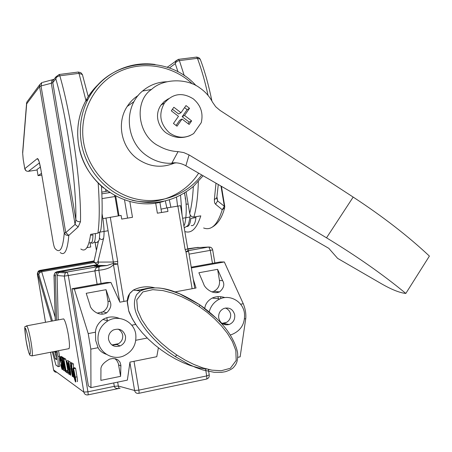 <?xml version="1.0" encoding="UTF-8"?>
<svg xmlns="http://www.w3.org/2000/svg" width="452" height="452" viewBox="0 0 452 452"><rect width="100%" height="100%" fill="white"/><g stroke="black" fill="none" stroke-linecap="round" stroke-linejoin="round"><path stroke-width="0.68" d="M68.484 348.746C69.84 348.871 69.8 344.238 68.365 334.847C66.76 326.028 65.19 320.711 63.659 318.886L63.054 319.005M56.653 358.272L54.822 351.893M52.319 351.91L55.935 365.109L58.212 366.679L59.737 366.374L59.489 356.176L58.562 350.684M61.5 356.47L62.195 357.244M61.071 357.464L63.557 368.798L62.184 358.153L62.506 358.351L64.8 369.64L63.596 359.024L65.269 371.55L62.608 359.792L64.009 370.68L63.687 370.459L61.071 357.464L62.642 357.153L63.054 357.984M62.184 358.153L63.772 357.837L64.229 358.668M63.314 358.848L64.907 358.532L65.218 358.905M63.845 359.176L66.048 370.77L66.992 371.414L67.246 372.911L66.02 372.064L63.845 359.176L65.726 359.029L67.851 370.578M68.077 360.617L68.868 361.764M69.727 361.589L70.512 362.939M58.195 319.914L57.105 275.505L58.568 272.449L60.376 271.59L96.864 265.171L58.703 271.884L56.879 272.754L55.432 275.805L54.087 275.686L54.008 275.132L55.116 272.635L56.839 271.771L58.703 271.884M73.603 368.487L75.32 377.177C75.919 380.527 75.976 382.132 75.49 381.985L74.331 378.409L75.23 380.42L75.077 377.234L74.851 378.16C74.337 377.437 73.834 375.623 73.343 372.714C72.84 369.781 72.772 368.216 73.134 368.03L73.812 369.713L73.603 368.487L75.58 368.323L77.015 376.832C77.614 380.183 77.671 381.787 77.179 381.646M74.67 367.725L75.122 368.182M70.083 363.024L71.427 369.397L71.359 363.815L71.778 364.069L71.834 369.148L74.117 377.652L73.738 377.392L71.845 370.228L72.648 376.635L72.343 376.426L70.083 363.024L71.749 362.69L72.179 363.651M71.359 363.815L73.456 363.736L73.495 367.956M155.674 203.038L157.375 213.191L167.946 211.446L167.342 207.813L180.512 205.677L187.749 248.973M107.621 191.117L101.785 192.156M102.886 218.638L121.096 215.412L121.712 219.084L132.481 217.305L129.831 201.507M199.281 247.521L197.886 247.402L187.789 249.182L196.321 247.679L208.722 247.024L188.36 250.611M119.678 301.704L113.458 264.657C110.819 267.714 105.943 269.573 98.841 270.234L101.073 283.477M110.265 217.192L117.695 261.392L113.345 262.03L98.434 262.098L98.338 263.352L97.564 264.601L96.519 265.403L94.417 266.075L97.067 265.409M97.107 284.195L94.824 270.482L95.999 268.059L98.982 266.409L99.666 266.245L98.999 267.053L100.7 266.177L107.056 265.539L113.339 263.346L117.673 264.03L123.955 301.422M96.864 267.375L98.999 267.053L98.841 270.234L68.314 275.534L87.925 391.822L114.299 386.353L113.723 382.94M117.695 261.392L117.673 264.03L113.458 264.657L113.345 262.03L105.937 217.949M98.982 266.409L107.056 265.539L96.519 265.403M93.863 260.973L39.759 270.42L40.816 270.595M119.458 388.37C116.543 388.822 114.819 388.149 114.299 386.353L118.322 386.014C118.74 387.974 119.339 388.709 120.13 388.223M192.117 288.726L185.975 251.973L188.151 250.193M107.892 192.885L109.327 192.286M167.342 207.813L161.036 209.152M73.603 372.781L74.608 376.601L74.427 373.375L73.427 369.623L73.603 372.781L74.297 372.64M74.331 378.409L75.247 378.228M73.885 368.668L75.58 368.323M73.134 368.03L74.823 367.691M74.896 379.821L75.439 379.708M74.642 378.782L75.309 378.646M72.648 376.635L73.495 376.465M71.862 371.99L72.286 371.906M74.117 377.652L74.501 377.573M71.834 369.148L72.891 368.934M71.778 364.069L73.456 363.736M70.382 363.21L72.049 362.877M69.823 373.714L68.71 368.171C68.026 364.47 67.873 362.374 68.241 361.888C68.879 363.001 69.478 365.385 70.037 369.041C70.727 372.776 70.879 374.866 70.506 375.307L69.823 373.714M68.975 368.335L70.246 373.781L69.772 368.86L68.495 363.414L68.371 364.148L68.975 368.335L69.659 368.199M70.037 369.041L71.066 368.832M68.241 361.888L69.885 361.56M68.371 364.148L68.8 364.063M68.229 372.103L69.229 372.787L69.518 374.476L68.179 373.555L67.619 364.775L66.89 362.414L66.907 364.521L66.619 364.188C66.263 361.809 66.269 360.713 66.642 360.905L67.879 364.922L68.229 372.103L69.393 371.872M69.229 372.787L69.58 372.719M68.224 369.951L68.992 369.792M67.879 364.922L68.201 364.86M66.642 360.905L68.275 360.577L66.647 360.905M66.907 364.521L67.551 364.397M69.518 374.476L70.026 374.375M67.246 372.911L68.054 372.747M66.992 371.414L67.89 371.233M66.048 370.77L67.653 370.448M64.116 359.346L65.726 359.029M64.009 370.68L64.8 370.521M65.269 371.55L65.913 371.42M63.596 359.024L65.195 358.707M62.506 358.351L64.099 358.041M61.342 357.634L62.924 357.323M60.133 356.741C60.517 356.933 60.958 358.317 61.455 360.899L60.387 358.199L60.314 359.832L62.427 366.419C62.783 368.866 62.766 369.956 62.376 369.691C61.913 369.391 61.399 367.708 60.828 364.657L61.687 364.481L60.071 359.781C59.737 357.487 59.754 356.47 60.133 356.741L61.698 356.436M62.427 366.419L62.856 366.335M61.585 363.148L62.19 363.029M60.568 360.984L61.342 360.826M60.314 359.832L60.98 359.696M61.455 360.899L61.749 360.837M60.828 364.657L62.116 368.233L61.687 364.487M61.093 364.826L61.771 364.696M54.85 351.413L54.669 351.922L54.393 351.503M55.641 351.26L55.799 352.498L56.387 352.385M55.799 352.498L55.381 351.311M58.212 366.679L57.946 356.481L59.489 356.176M57.946 356.481L57.02 350.989M56.178 351.153L56.692 359.781L55.217 358.82L56.658 358.538M55.217 358.82L53.195 351.735M68.591 348.729L68.941 348.774M99.756 232.153L108.09 230.752M101.463 186.213C102.542 204.541 102.344 219.067 100.869 229.791L99.937 231.949L97.931 233.13C99.604 221.31 99.683 204.626 98.163 183.071M203.62 227.983C211.378 230.87 217.582 224.791 222.243 209.751L215.553 204.214L214.615 202.863L214.344 199.722L216.836 197.665M90.259 242.628C91.948 243.634 92.846 241.052 92.959 234.893L90.507 235.306M191.179 225.486C193.625 226.322 195.213 223.689 195.936 217.582L190.829 218.44C190.219 223.977 188.868 226.667 186.778 226.508M195.936 217.582L195.789 216.706M198.332 181.591C197.931 196.337 196.45 208.146 193.88 217.022L200.801 215.864C196.744 228.565 191.422 233.786 184.834 231.537M40.392 167.037L37.03 169.472L38.075 175.658L41.488 173.37M78.168 226.944L75.083 224.418L65.749 232.667L64.257 232.927L39.584 86.569L26.679 103.853L22.685 153.381L23.221 159.466L24.781 168.703L37.363 158.562C38.358 158.545 39.499 162.036 40.787 169.037L53.059 241.769C53.681 245.238 54.313 247.453 54.958 248.408C59.862 254.114 62.964 248.95 64.257 232.927C64.992 234.763 66.506 235.588 68.811 235.402L78.168 226.944L80.484 221.712C78.156 221.915 76.614 221.22 75.851 219.621L75.083 224.418L51.302 83.236L41.019 85.97L65.749 232.667L68.811 235.402C67.529 250.436 64.653 256.148 60.184 252.527M90.061 242.95L90.739 247.001L86.891 247.656M80.835 248.995C85.468 252.289 88.733 247.413 90.637 234.351L97.931 233.13M193.88 217.022C191.597 217.011 190.207 215.802 189.71 213.412L186.134 192.015M167.087 67.235L168.059 66.698M85.942 100.497L78.998 73.36L59.828 75.795C57.483 76.247 56.15 77.264 55.828 78.84L52.782 82.631L75.851 219.621C76.58 185.026 67.252 118.514 55.828 78.84L56.054 76.738L53.008 80.569L52.782 82.631L51.302 83.236L52.11 79.84L42.669 82.371M215.553 204.214L217.627 200.942L224.35 206.281L222.243 209.751L224.655 207.813L224.571 206.253M216.949 196.891L217.627 200.942L216.819 197.778L218.282 184.506M200.473 59.822L200.213 59.133L197.445 58.319L179.399 60.613L184.263 75.659M178.037 71.913L175.252 63.602C175.783 62.043 177.167 61.048 179.399 60.613L178.63 59.37L175.873 60.8L175.252 63.602L169.33 68.015M88.242 96.609L82.394 74.523L80.795 72.648L78.394 72.066L78.998 73.36L82.394 74.523L82.575 75.128M161.596 212.496L159.889 202.298M189.608 217.084L182.619 218.259M108.842 192.456L108.802 192.744M119.012 215.751L115.706 196.055M118.271 215.875L115.023 196.524L114.531 195.428M102.028 198.597L115.023 196.524M127.566 218.118L124.509 199.874M193.688 133.521C185.738 138.623 177.692 138.431 169.556 132.939C159.963 124.068 158.279 114.068 164.505 102.937C172.822 93.394 182.45 92.061 193.388 98.931C200.812 105.305 203.434 113.209 201.259 122.65L193.688 133.521M190.185 135.543C182.359 138.662 174.879 138.092 167.743 133.837C161.726 130.978 152.482 117.786 160.884 105.197L164.291 101.48L168.466 98.739M159.11 146.154C137.351 135.815 133.651 101.242 151.499 89.451C163.556 78.117 187.49 78.315 199.897 87.976C205.349 91.756 209.553 96.479 212.513 102.158L215.683 106.717L219.977 110.367L353.176 197.083C382.545 216.327 407.953 235.989 429.4 256.081L405.823 293.444C399.963 292.868 392.07 289.772 382.149 284.161L337.621 258.38L328.819 248.346L185.862 165.782C181.591 163.37 176.958 162.415 171.958 162.918L178.065 151.623C171.308 151.29 164.991 149.465 159.11 146.154M166.816 81.772C157.641 81.998 149.55 85.089 142.538 91.044C123.469 106.599 125.357 140.645 146.137 155.262C155.398 161.946 165.472 164.471 176.353 162.844M138.261 95.423C133.786 98.265 130.091 101.949 127.181 106.469C116.401 122.599 121.153 147.188 137.25 158.708C149.12 166.929 161.483 168.398 174.331 163.127M178.065 151.623L183.8 152.59L189.072 154.923L326.525 237.825C356.814 256.194 383.245 274.731 405.823 293.444M189.072 154.923L185.862 165.782M171.331 110.847L178.478 116.305L173.444 123.481L177.014 126.198L182.037 119.023L189.151 124.453L191.642 120.876L184.546 115.446L189.546 108.305L185.998 105.582L180.986 112.723L173.856 107.265L171.331 110.847M180.986 112.723L178.653 114.006L172.449 109.26M188.122 123.673L189.224 122.091L182.184 116.706L187.145 109.621L184.557 107.632M187.145 109.621L189.546 108.305M182.184 116.706L184.546 115.446M189.224 122.091L191.642 120.876M176.048 125.464L179.698 120.255L182.037 119.023M176.862 355.046L185.207 360.114L193.806 364.419L202.705 367.855L211.869 370.143L221.22 370.742L230.345 368.284L236.181 360.447L235.831 350.543L232.345 341.452L227.333 333.243L221.31 325.689L214.581 318.779L207.236 312.434L199.304 306.603L190.868 301.377L182.009 296.862L172.67 293.167L162.895 290.574L152.793 289.67L142.872 291.913L136.753 299.862L137.572 310.145L141.736 319.604L147.454 328.169L154.008 335.876L161.155 342.876L168.794 349.26L176.862 355.046L175.246 356.583C164.522 349.549 155.008 340.983 146.691 330.892C139.227 321.05 130.148 307.236 136.634 294.608L140.408 290.952C161.07 282.031 183.083 294.495 199.824 304.834L179.834 293.93C169.624 290.06 162.398 288.077 158.16 287.969C148.911 287.602 142.996 288.596 140.408 290.952L133.306 290.099L129.667 293.647L127.227 302.072L128.718 310.75L132.238 318.739L136.899 326.084L142.273 332.791L148.166 338.966L154.494 344.678L161.178 349.921L168.116 354.65L175.303 358.86L182.749 362.532L190.495 365.589L198.53 367.86L206.739 369.035M199.304 306.603L199.937 304.936C209.44 311.468 219.141 320.508 223.791 326.146C231.006 334.452 236.989 346.447 237.679 353.82C238.006 363.109 235.243 365.222 233.503 367.459C232.051 369.001 229.322 370.42 225.311 371.713L221.582 372.335L214.039 372.273L202.959 369.99L195.75 367.465L188.744 364.34L175.246 356.583M199.925 304.902L216.813 318.643M136.272 290.455L145.098 288.839M225.475 308.004C228.226 309.208 229.949 311.275 230.644 314.213C230.91 317.824 229.486 320.57 226.373 322.462L222.689 323.864M234.718 314.858C235.13 319.485 233.288 322.705 229.175 324.513C223.802 325.638 220.316 323.462 218.717 317.976C218.293 313.53 220.017 310.36 223.893 308.456C229.418 307.066 233.029 309.202 234.718 314.858M209.197 311.823C210.858 305.795 214.417 301.501 219.875 298.947C230.068 294.145 242.843 301.501 244.425 312.965C245.34 323.502 241.063 330.711 231.605 334.587L230.283 334.943M204.756 308.343C205.321 303.964 207.813 300.54 212.22 298.066C216.112 296.337 220.356 296.179 224.949 297.586M118.062 329.096C120.526 330.395 122.074 332.446 122.701 335.237C123.006 338.943 121.605 341.757 118.503 343.684L116.712 344.582L112.164 345.153M125.486 336.175C125.927 340.655 124.153 343.91 120.164 345.927C114.26 347.526 110.39 345.379 108.565 339.48C108.113 335.288 109.689 332.13 113.294 330C119.424 327.937 123.486 329.994 125.486 336.175M106.497 354.357C102.293 352.922 99.491 350.701 98.084 347.701L95.694 340.497L95.474 332.197C95.705 327.259 98.197 323.005 102.937 319.434C108.056 316.485 113.582 316.163 119.509 318.462M98.152 341.509C97.146 332.593 100.389 325.711 107.875 320.869C118.797 314.157 134.058 321.525 135.758 334.169C136.719 344.531 132.504 351.865 123.102 356.17C112.525 360.397 99.779 352.967 98.152 341.509M100.949 369.996C100.417 366.289 103.333 362.651 109.7 359.086L112.757 358.509L115.576 358.798L117.831 359.798L119.955 362.052L120.882 365.239L120.611 376.33L100.875 380.375L100.949 369.996M90.948 387.641L90.829 349.125L88.213 333.593L74.337 289.094L110.949 282.472L106.576 282.483L72.015 288.726L88.394 385.901L90.948 387.641L127.362 380.126L129.967 362.114L156.776 356.701L158.386 347.82M86.213 293.308L90.05 305.269C90.219 309.106 99.225 317.502 106.791 312.75C110.667 308.756 111.763 305.021 110.062 301.552L106.039 289.692L86.213 293.308M222.633 280.652C224.853 284.393 223.847 288.133 219.615 291.879C212.485 295.111 204.434 287.562 203.745 284.161L198.88 272.754L217.604 269.335L222.633 280.652L219.463 280.472C219.971 285.455 218.079 289.077 213.785 291.342L211.926 291.935M237.775 357.334L240.142 356.843L245.741 318.654C246.182 313.857 245.351 308.88 243.255 303.721L224.328 261.962L220.073 261.974L191.236 267.183M191.36 267.923L224.328 261.962M193.23 279.11L196.032 287.997L174.856 291.941M127.232 300.812L119.899 302.179L110.949 282.472M74.337 289.094L72.015 288.726M217.604 269.335L219.463 280.472M114.983 358.662L116.831 360.526L118.3 363.335L120.611 376.33M97.146 313.168L103.022 311.812C106.847 309.275 108.497 305.721 107.966 301.151L106.039 289.692M41.782 175.099L38.075 175.658M56.596 320.214L55.432 275.805M94.14 262.561L41.703 271.742L39.618 272.725L38.804 274.353L37.742 274.262L51.426 321.186M37.742 274.262L38.347 271.533L39.821 270.765L93.846 261.324L40.872 270.573M185.489 199.507L185.162 197.71M188.162 204.151L185.992 204.101M102.067 213.694C103.971 224.644 104.508 232.74 103.677 237.989L103.666 238.051C102.406 239.978 101.011 240.001 99.48 238.114M37.657 273.872L37.341 273.844L45.528 322.293M50.59 352.244L53.573 369.894L83.835 392.104L64.269 276.11L57.105 275.505M105.644 189.659L105.932 191.382M134.012 361.295L138.86 390.138L206.694 375.923L205.524 368.922M188.603 251.402L185.975 251.973L185.122 249.538L177.856 206.084M185.122 249.538L187.755 248.99L188.603 251.419L194.755 288.235M95.152 242.588L96.4 249.996M98.434 262.098L98.157 260.748M60.376 271.59L67.173 271.974L100.7 266.177L94.417 266.075L98.135 265.42M102.152 314.185L101.853 312.4M212.451 263.352L210.282 250.374L189.06 254.137M218.356 298.772L218.005 296.653M217.327 292.58L217.169 291.653M41.138 270.499L93.846 261.29M105.96 312.547L106.067 313.174M106.825 317.666L107.339 320.711M117.667 382.126L118.322 386.014L134.6 390.488L129.905 362.549M67.173 271.974L65.365 272.872L64.269 276.11L68.314 275.534L67.173 271.974M94.858 270.827L98.841 270.234M38.748 271.2L38.256 271.166L37.341 273.844L38.256 271.166L39.742 270.426M87.925 391.822L83.835 392.104C84.355 394.082 85.626 395.025 87.66 394.935L87.908 394.895C88.236 394.935 88.242 393.907 87.925 391.822M56.76 372.256C55.065 372.318 54.003 371.533 53.573 369.894L50.567 352.249M138.527 393.376C136.464 393.562 135.154 392.602 134.6 390.488L138.86 390.138C139.182 392.313 139.12 393.381 138.668 393.353L138.527 393.376M138.883 393.308L206.265 379.132C206.852 379.132 206.993 378.064 206.694 375.923L209.236 374.9M210.994 247.481L208.722 247.024L188.377 250.657M214.858 262.917L212.683 249.866C212.152 247.933 210.881 246.99 208.858 247.046L210.282 250.374L212.677 249.843M75.32 377.177L77.015 376.832M214.344 199.722L215.988 183.179M208.067 95.423C205.038 81.569 201.496 69.201 197.445 58.319L196.643 57.088L196.23 57.11M54.037 79.269L52.11 79.84L53.37 79.71L53.008 80.569L54.251 78.998M58.992 74.518L78.128 72.066M39.448 162.906L28.386 171.319L37.12 170.008M56.054 76.738L59.263 74.484L59.828 75.795C71.795 116.853 81.428 185.964 80.484 221.712M178.195 59.421L167.263 67.297M221.418 186.314L224.734 206.219L224.35 206.281L220.977 186.066M189.71 213.412C191.58 206.304 192.784 197.338 193.326 186.506M26.148 170.805L24.781 168.703C25.284 170.54 26.487 171.41 28.386 171.319L28.329 171.325M24.764 168.72L23.221 159.466M23.205 159.488L22.685 153.381M37.363 158.562L38.889 160.912M22.628 152.646L26.465 104.768M40.787 169.037L53.059 241.769M27.883 100.694L26.849 102.095L26.679 103.853M41.974 82.507L39.77 84.62L39.584 86.569L41.019 85.97L41.838 82.592L39.77 84.62L26.849 102.095L26.408 103.988M178.241 59.387L196.643 57.088L198.733 57.59L200.213 59.133C204.835 71.399 208.734 85.366 211.909 101.033M326.525 237.825L353.176 197.083M100.299 82.597C94.219 87.92 89.264 94.202 85.434 101.451C78.495 114.989 76.235 129.458 78.665 144.855C84.394 184.585 127.385 212.468 163.624 201.394M192.45 83.925C172.365 64.964 141.273 60.026 117.13 72.682C92.982 85.27 78.846 114.339 83.62 142.51C88.089 169.099 108.774 191.84 134.035 198.49C159.319 205.14 186.603 195.377 201.699 174.93M203.106 175.738L193.648 186.218C173.969 202.513 151.601 206.592 126.549 198.445C103.508 189.783 85.524 167.941 81.309 143.024C78.84 127.391 81.128 112.706 88.168 98.96C100.706 74.535 128.487 60.534 155.064 64.466M198.626 173.156C184.987 194.806 157.68 206.236 132.125 200.27M154.403 287.738C147.115 285.946 140.08 286.737 133.312 290.099L130.074 293.037C128.588 295.54 127.984 295.455 127.249 300.642L128.718 310.829C128.747 311.547 132.187 319.626 137.6 327.039M135.832 340.277L147.211 338.034M90.829 349.125L98.084 347.701M131.735 325.208L135.741 324.434M240.588 304.236L243.255 303.721M88.213 333.593L95.474 332.197M244.515 318.892L245.741 318.654M120.893 365.956L118.69 364.888M110.062 301.552L107.966 301.151M111.915 344.978L118.503 343.684M221.909 323.344L226.373 322.462M39.821 270.765L41.279 270.855L93.869 261.657M197.886 247.402L187.716 248.769M97.22 264.674L56.811 271.776M38.347 271.533L39.731 271.624L41.279 270.855L41.703 271.742L55.167 317.219M56.879 272.754L55.116 272.635L54.087 275.686L55.319 320.457M52.449 320.993L38.804 274.353L39.731 271.624L41.324 270.872L93.875 261.685M26.357 325.869L26.798 325.813C28.035 327.706 29.448 333.107 31.041 342.011C32.533 351.486 32.764 356.125 31.736 355.933C30.205 354.272 29.922 360.193 25.996 340.164C23.532 320.745 25.278 328.485 26.798 325.813L63.659 318.886M29.131 342.209C25.137 324.225 24.097 323.542 26.007 340.17C28.787 357.103 32.16 359.826 29.131 342.209M103.649 238.131L97.982 261.482C96.666 263.392 95.321 263.358 93.937 261.386L93.943 260.533M95.101 242.577L96.372 250.125M98.977 266.414L67.252 272.008L65.365 272.872L58.568 272.449M37.318 273.839L45.505 322.299M88.055 394.867L118.588 388.517M208.389 369.826L209.282 369.646M220.491 296.698L220.808 298.569M225 323.717L225.181 324.807M206.541 379.075C208.513 378.42 209.412 377.053 209.253 374.979L208.327 369.425M98.383 262.092L98.005 263.928L96.513 265.403M39.047 161.387L40.759 169.065M224.734 206.219L224.655 207.813C222.079 217.598 217.802 224.119 211.83 227.367M216.774 198.304L216.892 199.01M101.858 193.84L109.779 192.586M164.505 102.937L160.884 105.197M151.499 89.451L142.538 91.044M134.091 101.542L127.181 106.469M196.078 85.654C166.664 52.5 108.039 58.551 88.168 98.96L85.434 101.451C78.473 115.011 76.207 129.487 78.642 144.877M103.553 187.998C90.146 176.675 81.84 162.308 78.642 144.9M224.062 323.536L229.175 324.513M212.22 298.066L219.875 298.947M116.712 344.582L120.164 345.927M102.937 319.434L107.875 320.869M219.615 291.879L213.785 291.342M106.791 312.75L103.022 311.812M55.257 320.468L54.008 275.285M69.066 348.633L32.171 355.848M184.981 196.061L184.631 192.981M182.077 215.028L180.546 195.32M165.364 201.01L166.833 207.92M183.851 225.627C185.263 226.051 188.117 207.417 184.444 193.1M184.218 227.848L187.19 226.056C188.179 225.96 189.218 222.311 190.309 215.101M177.574 206.129L176.5 197.27M169.347 199.925L170.89 207.231M94.022 262.284L97.4 264.714M93.903 261.866L98.389 241.481M95.395 233.554C95.321 243.227 94.056 241.882 92.779 243.244L89.711 242.724M99.722 232.187C99.553 237.803 99.293 240.543 98.937 240.413L97.05 242.521L94.157 242.136"/></g></svg>
